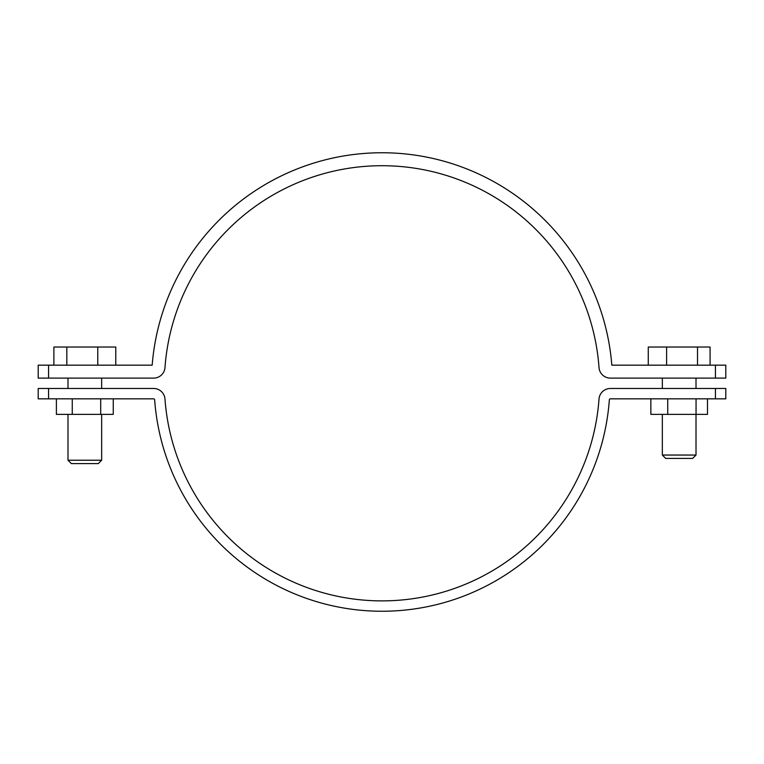 <?xml version="1.0" encoding="UTF-8"?>
<svg xmlns="http://www.w3.org/2000/svg" width="764" height="764" viewBox="0 0 764 764"><rect width="100%" height="100%" fill="white"/><g stroke="black" fill="none" stroke-linecap="round" stroke-linejoin="round"><path stroke-width="1.15" d="M48.562 378.113L38.2 378.113L38.2 365.163L48.562 365.163L48.562 378.113L153.612 378.113A11.393 11.393 0 0 0 164.986 367.541A217.587 217.587 0 0 1 382 165.712A217.587 217.587 0 0 1 599.014 367.541A11.393 11.393 0 0 0 610.388 378.113L715.438 378.113L715.438 365.163L611.821 365.163A230.537 230.537 0 0 0 382 152.752A230.537 230.537 0 0 0 152.179 365.163L48.562 365.163M715.438 365.163L725.8 365.163L725.8 378.113L715.438 378.113M48.562 398.837L38.2 398.837L38.2 388.475L48.562 388.475L48.562 398.837L153.612 398.837A1.031 1.031 0 0 1 154.653 399.801A227.949 227.949 0 0 0 382 611.248A227.949 227.949 0 0 0 609.347 399.801A1.031 1.031 0 0 1 610.388 398.837L715.438 398.837L715.438 388.475L610.388 388.475A11.393 11.393 0 0 0 599.014 399.047A217.587 217.587 0 0 1 382 600.886A217.587 217.587 0 0 1 164.986 399.047A11.393 11.393 0 0 0 153.612 388.475L48.562 388.475M715.438 388.475L725.8 388.475L725.8 398.837L715.438 398.837M101.66 460.224L98.298 463.595L71.358 463.595L67.986 460.224L101.66 460.224L101.66 414.374M115.775 365.163L115.775 347.028L97.763 347.028L97.763 365.163M66.821 365.163L66.821 347.028L97.763 347.028M53.881 365.163L53.881 347.028L66.821 347.028M113.253 398.837L113.253 414.374L56.393 414.374L56.393 398.837M72.265 398.837L72.265 414.374M100.695 398.837L100.695 414.374M696.014 455.048L692.642 458.419L665.702 458.419L662.34 455.048L696.014 455.048L696.014 414.374M662.34 455.048L662.34 414.374M696.014 388.475L696.014 378.113M662.34 388.475L662.34 378.113M666.609 365.163L666.609 347.028L648.273 347.028L648.273 365.163M666.609 347.028L697.513 347.028L697.513 365.163M697.513 347.028L710.081 347.028L710.081 365.163M707.493 398.837L707.493 414.374L650.852 414.374L650.852 398.837M667.726 414.374L667.726 398.837M696.052 414.374L696.052 398.837M101.66 388.475L101.66 378.113M67.986 388.475L67.986 378.113M67.986 460.224L67.986 414.374"/></g></svg>
